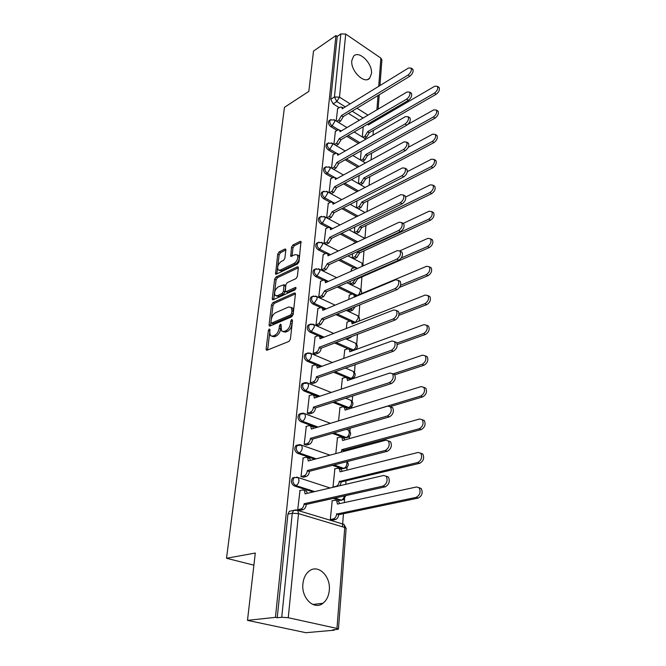 <?xml version="1.0" encoding="UTF-8"?>
<svg xmlns="http://www.w3.org/2000/svg" width="666" height="666" viewBox="0 0 666 666"><rect width="100%" height="100%" fill="white"/><g stroke="black" fill="none" stroke-linecap="round" stroke-linejoin="round"><path stroke-width="1" d="M269.347 328.954L268.373 330.502L266.125 348.909L266.342 350.033L267.099 350.183L288.977 341.408L290.418 339.119L292.507 320.321L291.775 319.455L290.776 321.045L290.509 323.46C289.885 326.973 288.361 329.395 285.93 330.719L284.099 331.485L281.535 330.985L280.985 324.367L280.428 324.259L279.437 325.832L279.162 328.221C278.53 331.693 277.031 334.082 274.658 335.389L272.869 336.13L270.396 335.656L269.738 332.176L270.021 329.803L269.347 328.954M292.407 321.228L292.024 324.126L290.509 323.46M281.002 326.207L280.669 328.871L279.162 328.221M351.815 60.589C350.366 70.804 364.46 84.59 369.647 78.23L371.462 73.693C372.793 63.57 358.882 49.825 353.571 56.219L351.815 60.589M302.913 583.749C301.107 598.035 314.161 610.597 322.943 603.288C326.598 600.399 328.713 596.062 329.287 590.284C330.902 576.09 317.973 563.669 309.074 571.145C305.594 573.942 303.538 578.146 302.913 583.749M351.315 350.324L352.68 350.741M346.678 377.672L349.492 378.846L351.781 378.538M332.85 402.339L347.161 407.967L349.35 407.667M332.426 433.358L344.755 437.912L346.878 437.629M332.509 465.359L342.282 468.722L344.322 468.464M333.316 498.393L339.743 500.449L341.691 500.199M285.839 250.058L285.672 249.142L284.865 249.042L279.054 251.964L277.714 254.129L275.574 274.026L276.348 274.142L297.61 263.952L299.009 261.713L300.974 241.492L300.125 241.392L292.882 245.03L291.517 247.219L290.751 256.31L295.163 254.653L297.394 254.953C298.418 258.067 297.344 260.889 294.172 263.42L280.186 270.155L278.088 269.863C277.073 266.8 278.122 264.011 281.227 261.488L283.525 260.364L284.882 258.175L285.839 250.058M336.979 628.421L344.755 527.48L298.51 513.628L288.261 617.723L336.979 628.421L338.453 629.037L337.312 629.42L332.725 629.828L334.365 630.186L305.902 632.7L247.494 620.362L255.294 553.038L226.507 558.266L284.457 107.334L308.833 91.384L313.511 51.082L335.947 35.539L275.433 617.349L277.223 617.74L281.743 617.257L292.274 513.22L293.673 510.347L295.937 509.906M247.494 620.362L275.433 617.349M272.877 302.664L271.512 304.861L269.072 324.808L269.272 325.874L270.038 326.015L291.725 316.775L293.148 314.502L295.413 294.139L295.213 293.123L294.372 292.99L272.877 302.664L274.359 303.33L272.993 305.519L271.328 319.205M272.277 298.601L274.65 279.171L276.007 276.989L297.286 266.85L298.127 266.966L298.318 267.932L297.377 276.365L295.979 278.613L287.188 282.692L285.806 284.915L285.348 291.525L286.155 291.65L295.338 287.471L295.92 287.562L295.071 289.843L273.235 299.742L272.461 299.617L272.277 298.601L273.751 299.267L276.107 279.845L274.65 279.171M359.365 120.238L348.443 113.428M339.227 107.676L333.108 103.863L336.813 101.548L334.44 96.978L340.825 33.924L345.712 34.066L380.885 58.125L381.893 59.94M334.365 630.186L334.407 629.678M342.441 526.781L343.481 513.428M344.33 502.589L344.613 498.901M345.754 484.332L346.029 480.802M346.861 470.146L347.086 467.207M347.494 462.021L347.535 461.496M348.418 450.216L348.501 449.125M349.317 438.644L349.492 436.413M349.891 431.318L350.133 428.23M351.706 408.05L351.831 406.485M352.222 401.473L352.647 395.979M354.029 378.321L354.096 377.397M354.487 372.452L355.086 364.702M356.685 344.23L357.459 334.34M358.832 316.766L359.757 304.861M360.914 290.026L361.938 276.906M362.945 263.994L363.977 250.866M364.951 238.378L365.95 225.499M367.049 211.488L367.882 200.791M369.089 185.339L369.763 176.715M371.07 159.898L371.595 153.238M373.002 135.14L373.376 130.345M335.947 35.539L337.229 36.405L340.825 33.924M288.261 617.723L281.743 617.257M332.209 500.815L330.286 519.563L332.675 520.096M299.983 490.592L297.727 509.723L300.249 510.289M303.18 458.017L301.007 476.573L303.488 477.181M334.865 468.864L333.008 487.071L333.45 487.212M306.293 426.398L304.195 444.413L306.626 445.055M337.446 437.837L335.814 453.588M309.315 395.696L307.284 413.186L309.673 413.869M339.951 407.684L338.553 420.879M312.246 365.867L310.289 382.858L312.637 383.583M342.391 378.371L341.217 389.16M315.101 336.888L313.203 353.396L315.517 354.145M344.763 349.875L343.789 358.375M317.882 308.708L316.034 324.758L318.315 325.541M346.653 338.453L347.677 338.694M347.078 322.144L346.295 328.488M320.587 281.302L318.789 296.911L321.037 297.727M347.868 309.723L347.802 310.531L349.941 311.313M349.334 295.163L348.726 299.459M323.21 254.645L321.47 269.822L323.684 270.662M350.249 281.36L350.041 283.849L352.147 284.665M351.523 268.897L351.09 271.253M325.774 228.688L324.084 243.465L326.257 244.33M352.555 253.788L352.214 257.875L354.295 258.716M353.663 243.315L353.388 243.839M328.271 203.421L326.623 217.799M330.694 178.813L329.112 192.657M333.067 154.828L331.535 168.148M335.373 131.452L333.899 144.272M358.499 143.415L346.778 136.322M337.063 130.444L330.794 126.648L332.118 125.849C329.837 123.909 329.212 121.945 330.253 119.963L330.96 119.564M357.734 167.199L345.13 159.815M334.865 153.796L328.421 150.025L329.753 149.242C327.422 147.286 326.806 145.288 327.897 143.248L328.671 142.815M357.084 191.617L343.481 183.916M332.609 177.755L325.982 174.001L327.331 173.252C324.95 171.279 324.325 169.239 325.474 167.124L326.34 166.675M356.576 216.708L341.866 208.666M330.303 202.347L323.476 198.618L324.85 197.885C322.402 195.904 321.786 193.814 322.993 191.633L323.951 191.167M355.852 242.274L340.276 234.074M327.955 227.597L320.912 223.893L322.294 223.185C319.797 221.187 319.18 219.056 320.446 216.8L321.503 216.308M353.879 267.84L338.736 260.19M325.557 253.53L318.273 249.85L319.672 249.167C317.108 247.153 316.5 244.98 317.832 242.64L319.006 242.133M351.873 294.089L337.271 287.021M323.11 280.17L315.559 276.515L316.974 275.874C314.352 273.843 313.744 271.611 315.151 269.197L316.45 268.664M349.833 321.054L335.905 314.618M320.621 307.559L312.77 303.929L314.202 303.321C311.513 301.273 310.914 298.992 312.396 296.478L313.836 295.937M347.802 348.784L334.682 343.015M322.66 337.729L321.678 337.296M318.115 335.731L309.906 332.118L311.355 331.543C308.599 329.479 308 327.139 309.565 324.533L311.155 323.984M345.904 377.347L333.633 372.236M320.546 366.783L316.492 365.093M315.734 364.777L306.959 361.122L308.425 360.572C305.594 358.491 305.003 356.094 306.66 353.396L308.408 352.847M318.498 396.686L303.929 390.959L305.403 390.451C302.497 388.353 301.923 385.889 303.679 383.083L305.594 382.542M316.541 427.489L300.807 421.678L302.297 421.22C299.309 419.089 298.751 416.566 300.607 413.644L302.697 413.12M314.735 459.232L297.594 453.321L299.101 452.905C296.029 450.757 295.479 448.16 297.452 445.121L299.725 444.622M313.178 491.966L294.28 485.93L295.804 485.556C292.64 483.383 292.108 480.71 294.205 477.547L292.682 477.93C290.584 481.093 291.117 483.757 294.28 485.93M226.507 558.266L253.888 565.176M337.62 108.666L336.205 120.996M329.553 120.396L328.929 120.771C327.888 122.752 328.513 124.709 330.794 126.648M327.239 143.631L326.556 144.031C325.466 146.07 326.082 148.068 328.421 150.025M325.241 167.416L324.126 167.89C322.977 169.996 323.593 172.036 325.982 174.001M322.777 191.883L321.628 192.374C320.421 194.555 321.037 196.636 323.476 198.618M320.254 217.008L319.064 217.516C317.799 219.763 318.415 221.895 320.912 223.893M317.674 242.815L316.442 243.323C315.101 245.662 315.717 247.835 318.273 249.85M315.026 269.322L313.744 269.847C312.337 272.269 312.937 274.492 315.559 276.515M312.312 296.561L310.972 297.103C309.49 299.608 310.09 301.889 312.77 303.929M309.532 324.575L308.133 325.125C306.56 327.73 307.151 330.061 309.906 332.118M306.676 353.38L305.211 353.946C303.546 356.651 304.137 359.041 306.959 361.122M303.779 383.025L302.206 383.599C300.449 386.405 301.024 388.861 303.929 390.959M300.807 413.544L299.117 414.119C297.261 417.041 297.819 419.563 300.807 421.678M297.752 444.971L295.945 445.554C293.972 448.593 294.522 451.182 297.594 453.321M294.622 477.356L292.682 477.93M337.229 36.405L330.736 99.317L333.108 103.863M277.223 617.74L287.92 514.169L289.319 511.305L291.641 510.797M354.803 226.973L354.337 232.576M356.993 200.891L356.41 207.767M359.116 175.508L358.441 183.575M361.188 150.799L360.414 159.998M363.203 126.731L362.346 136.996M271.953 336.347L274.384 336.771L272.869 336.13M280.669 328.871C280.045 332.342 278.546 334.732 276.174 336.03L274.384 336.771M283.108 331.71L285.614 332.134L284.099 331.485M292.024 324.126C291.4 327.63 289.885 330.053 287.454 331.377L285.614 332.134M269.688 332.709L267.632 349.975M295.421 293.873L274.359 303.33M270.929 322.469L270.554 325.799M270.945 322.227L271.628 323.068L290.642 314.918L291.641 313.328L291.916 310.814L291.258 307.467L288.628 306.993L275.674 312.67C273.343 313.994 271.87 316.358 271.245 319.755L270.945 322.227M271.428 323.118L273.127 323.718L271.628 323.068M291.217 307.417L292.765 308.142L293.423 311.488L293.148 314.002L292.149 315.592L273.127 323.718M298.326 267.765L277.464 277.672L276.107 279.845M285.814 291.741L287.637 292.341L296.012 288.536M278.238 286.855C275.075 289.377 274.017 292.232 275.083 295.413L277.173 295.746L282.101 293.498L283.483 291.283L283.949 284.698L278.238 286.855M276.307 295.962L278.654 296.42L277.173 295.746M284.973 285.173L285.614 286.372L284.965 291.966L283.583 294.181L278.654 296.42M279.22 270.404L281.643 270.846L280.186 270.155M297.502 255.111L298.851 255.669C299.883 258.783 298.809 261.605 295.637 264.127L281.643 270.846M301.157 242.324L294.322 245.746L292.957 247.943L292.016 256.202M277.58 267.774L276.84 273.909M285.847 249.983L280.486 252.664L279.154 254.828L277.689 266.841M330.286 519.547L333.425 518.906C335.173 518.306 336.238 516.699 336.621 514.094L416.108 497.369C419.971 495.171 420.995 491.999 419.172 487.845L416.583 486.971L337.437 504.079L336.688 500.757L334.973 500.199L331.851 500.89M337.013 500.857L338.736 501.406L339.518 503.629M418.981 487.645L421.253 488.578C423.077 492.723 422.061 495.887 418.198 498.076L338.686 514.726C338.303 517.324 337.237 518.931 335.489 519.538L333.425 518.906M332.301 520.179L335.489 519.538M338.711 514.41L336.646 513.769M297.735 509.706L300.857 509.024C302.597 508.383 303.679 506.734 304.104 504.07L306.268 504.736C305.844 507.4 304.762 509.04 303.022 509.681L299.858 510.372M304.861 490.617L306.551 491.167L307.292 493.34M386.138 476.165L388.453 477.072C390.193 481.285 389.127 484.532 385.264 486.821L306.293 504.42M304.129 503.746L383.058 486.063C386.929 483.774 387.995 480.519 386.255 476.307L383.708 475.441L305.086 493.856L304.404 490.484L302.722 489.935L299.617 490.675M333.008 487.054L336.114 486.33C337.837 485.68 338.894 484.09 339.269 481.551L417.69 462.512C421.453 460.314 422.477 457.234 420.77 453.28L418.148 452.447L340.051 471.836L339.36 468.697L337.612 468.173L334.523 468.947M339.752 468.831L341.367 469.388L342.091 471.328M420.654 453.146L422.818 454.054C424.525 458.008 423.501 461.08 419.747 463.278L341.317 481.918L339.968 485.689M341.317 481.918L339.294 481.243M341.258 452.131L341.849 449.658L419.222 428.754C422.885 426.548 423.909 423.559 422.319 419.78L419.672 418.997L342.59 440.517L341.949 437.562L340.176 437.062L337.129 437.92M342.416 437.728L343.922 438.286L344.588 439.968M422.261 419.713L424.325 420.604C425.924 424.375 424.9 427.364 421.245 429.562L343.839 450.374L343.698 451.473M343.839 450.374L341.849 449.658M301.015 476.573L304.104 475.79C305.819 475.099 306.884 473.468 307.301 470.879L309.424 471.586C309.007 474.175 307.95 475.807 306.227 476.49L303.13 477.272M308.142 457.967L309.732 458.508L310.406 460.389M388.378 440.925L390.592 441.816C392.216 445.829 391.15 448.976 387.387 451.265L309.457 471.278M307.326 470.562L385.223 450.466C388.986 448.168 390.06 445.013 388.436 441L385.847 440.184L308.25 460.972L307.625 457.783L305.91 457.267L302.839 458.108M304.204 444.413L307.251 443.539C308.941 442.815 309.99 441.192 310.398 438.678L312.487 439.427C312.088 441.941 311.039 443.556 309.34 444.28L306.293 445.154M311.338 426.273L312.82 426.814L313.428 428.429M310.431 438.37L387.321 416.009C390.984 413.711 392.058 410.647 390.534 406.818L392.657 407.675C394.18 411.505 393.106 414.568 389.444 416.858L312.52 439.119M392.657 407.675L387.928 406.06L311.33 429.054L310.747 426.057L308.999 425.566L305.969 426.49M344.33 419.147L420.712 396.037C424.275 393.831 425.308 390.925 423.809 387.312L421.145 386.58L345.063 410.098L344.464 407.301L342.665 406.834L339.652 407.775M345.005 407.517L346.412 408.067L347.003 409.498M425.782 388.17L423.809 387.312L425.782 388.17C427.289 391.783 426.257 394.688 422.694 396.886L390.309 406.568M393.04 373.909L422.152 364.31C425.624 362.104 426.656 359.274 425.249 355.819L422.569 355.145L347.461 380.536L346.903 377.888L345.088 377.455L342.108 378.471M347.51 378.146L348.817 378.688L349.35 379.895M425.299 355.885L427.197 356.718C428.604 360.173 427.572 362.995 424.1 365.201L394.796 374.816M396.894 343.082L423.551 333.541C426.939 331.335 427.972 328.571 426.648 325.258L423.959 324.642L349.792 351.798L349.275 349.292L347.436 348.884L344.497 349.975M349.941 349.583L351.157 350.116L351.631 351.124M426.74 325.391L428.563 326.198C429.886 329.504 428.854 332.259 425.474 334.457L397.261 344.522M307.309 413.195L310.298 412.237C311.979 411.471 313.012 409.865 313.411 407.417L315.468 408.2C315.068 410.647 314.036 412.254 312.362 413.02L309.357 413.969M314.427 395.496L315.809 396.045L316.358 397.402M392.615 373.776L394.647 374.608C396.079 378.263 395.005 381.243 391.442 383.533L315.493 407.908M313.436 407.117L389.352 382.642C392.915 380.344 393.989 377.364 392.565 373.709L389.935 373.002L314.31 398.077L313.769 395.238L312.004 394.788L309.007 395.795M310.314 382.875L313.27 381.843C314.926 381.044 315.942 379.445 316.333 377.056L318.356 377.88C317.965 380.269 316.949 381.859 315.293 382.659L312.337 383.683M317.432 365.609L318.714 366.142L319.197 367.266M394.63 341.758L396.578 342.565C397.91 346.062 396.844 348.951 393.373 351.248L318.381 377.597M316.367 376.773L391.317 350.316C394.796 348.018 395.862 345.121 394.53 341.625L391.883 340.975L317.207 367.99L316.708 365.309L314.918 364.893L311.954 365.975M313.245 353.413L316.15 352.314C317.782 351.473 318.798 349.891 319.172 347.569L321.162 348.426C320.787 350.749 319.78 352.322 318.14 353.163L315.234 354.254M320.346 336.563L321.953 338.003M396.57 310.714L398.443 311.497C399.7 314.843 398.634 317.657 395.246 319.955L321.187 348.151M319.205 347.294L393.223 318.981C396.611 316.683 397.685 313.861 396.428 310.514L393.773 309.931L320.021 338.761L319.555 336.222L317.757 335.839L314.827 336.996M399.084 313.628L424.908 303.671C428.213 301.465 429.237 298.776 427.997 295.604L425.299 295.038L352.064 323.843L351.581 321.462L349.733 321.095L346.82 322.252M352.306 321.803L353.837 323.143M428.13 295.787L429.886 296.57C431.127 299.742 430.103 302.431 426.798 304.628L398.867 315.351M351.881 336.463L350.299 337.695L349.542 337.354M347.411 338.794L350.299 337.695M316.084 324.775L318.947 323.609L321.961 318.639L323.892 319.797L320.904 324.492L318.04 325.657M323.168 308.325L324.633 309.557M398.443 280.602L400.249 281.352C401.423 284.557 400.366 287.304 397.061 289.602L323.917 319.53M321.961 318.639L395.071 288.603C398.376 286.297 399.442 283.55 398.268 280.336L395.612 279.812L322.76 310.339L322.327 307.942L320.512 307.6L317.615 308.824M400.566 285.248L426.223 274.675C429.453 272.469 430.477 269.847 429.312 266.791L426.606 266.283L354.27 296.636L353.821 294.389L351.956 294.056L349.084 295.271M347.852 310.556L350.691 309.39L352.481 307.842M354.603 294.763L355.985 295.92M429.478 267.041L431.16 267.79C432.334 270.837 431.31 273.46 428.088 275.666L399.575 287.362M355.269 306.701L352.539 310.256L350.691 309.39M349.692 311.413L352.539 310.256M318.848 296.936L321.67 295.704L324.642 290.784L326.54 291.958L323.601 296.62L320.771 297.844M325.915 280.869L327.222 281.909M400.258 251.382L401.998 252.106C403.105 255.178 402.048 257.859 398.817 260.156L326.573 291.7M324.642 290.784L396.869 259.116C400.091 256.818 401.157 254.129 400.05 251.057L397.386 250.591L325.424 282.717L325.016 280.436L323.193 280.128L320.321 281.418M350.091 283.882L352.897 282.659L355.619 279.012M401.223 258.008L427.505 246.512C430.652 244.305 431.676 241.741 430.577 238.811L427.872 238.361L399.85 250.832M356.385 268.897L355.994 268.023L354.129 267.724L351.282 269.006M430.777 239.111L432.4 239.835C433.508 242.765 432.484 245.329 429.337 247.527L357.6 278.796L354.712 283.558L352.897 282.659M351.906 284.773L354.712 283.558M357.6 278.796L356.901 278.455M321.536 269.855L324.317 268.565L327.256 263.686L329.121 264.885L326.215 269.497L323.426 270.779M328.571 254.146L329.745 255.02M402.006 223.01L403.696 223.709C404.737 226.656 403.679 229.279 400.532 231.568L329.146 264.627M327.256 263.686L398.609 230.503C401.765 228.205 402.822 225.583 401.781 222.627L399.109 222.228L328.013 255.836L327.639 253.671L325.799 253.413L322.96 254.762M352.272 257.909L355.045 256.635L357.892 251.915L428.746 219.139C431.826 216.941 432.85 214.427 431.809 211.613L429.112 211.222L403.163 223.41M357.459 241.916L353.43 243.423M432.026 211.963L433.608 212.662C434.648 215.476 433.633 217.982 430.552 220.18L359.682 252.839L356.826 257.551L355.045 256.635M354.054 258.824L356.826 257.551M359.682 252.839L357.892 251.915M324.142 243.498L326.898 242.158L329.795 237.321L331.635 238.536L328.763 243.115L326.015 244.455M331.16 228.147L332.192 228.854M403.704 195.454L405.336 196.12C406.318 198.959 405.269 201.515 402.189 203.813L331.66 238.286M329.795 237.321L400.299 202.722C403.38 200.424 404.429 197.852 403.454 195.021L400.79 194.68L330.527 229.678L330.178 227.63L328.338 227.406L325.532 228.813M354.395 232.609L357.126 231.285L359.948 226.606L429.953 192.532C432.967 190.334 433.982 187.879 433.008 185.165L430.311 184.832L405.719 196.97M433.241 185.573L434.773 186.239C435.755 188.953 434.748 191.408 431.735 193.598L361.705 227.556L358.891 232.226L357.126 231.285M356.152 233.55L358.891 232.226M361.705 227.556L359.948 226.606M326.69 217.84L329.404 216.45L332.267 211.655L334.082 212.895L331.243 217.432L328.529 218.814M333.674 202.83L334.565 203.388M405.344 168.681L406.934 169.314C407.858 172.044 406.818 174.55 403.804 176.84L334.099 212.645M332.267 211.655L401.939 175.724C404.953 173.426 406.002 170.921 405.078 168.19L402.414 167.907L332.983 204.221L332.659 202.273L330.811 202.081L328.03 203.546M356.618 207.884L359.165 206.585L361.946 201.956L431.135 166.658C434.082 164.46 435.089 162.054 434.165 159.44L431.476 159.166L407.326 171.645M434.415 159.898L435.905 160.539C436.838 163.153 435.83 165.551 432.883 167.749L363.686 202.93L360.897 207.551L359.165 206.585M358.35 208.841L360.897 207.551M363.686 202.93L361.946 201.956M329.32 192.774L331.851 191.417L334.673 186.671L336.463 187.92L333.658 192.416L331.127 193.773M336.122 178.163L336.879 178.605M406.926 142.657L408.483 143.265C409.357 145.887 408.316 148.343 405.369 150.624L336.48 187.679M334.673 186.671L403.538 149.492C406.485 147.194 407.525 144.738 406.66 142.116L404.004 141.891L335.373 179.429L335.065 177.572L333.216 177.422L330.469 178.938M358.783 183.774L361.147 182.517L363.902 177.93L432.276 141.483C435.156 139.286 436.163 136.93 435.289 134.407L432.609 134.191L408.283 147.319M435.556 134.915L437.013 135.531C437.887 138.045 436.888 140.401 433.999 142.599L365.609 178.921L362.862 183.5L361.147 182.517M360.489 184.757L362.862 183.5M365.609 178.921L363.902 177.93M331.876 168.348L334.232 167.024L337.021 162.329L338.778 163.595L336.014 168.057L333.658 169.372M338.495 154.137L339.119 154.462M408.466 117.349L409.99 117.924C410.814 120.454 409.781 122.86 406.893 125.141L338.803 163.361M337.021 162.329L405.095 123.976C407.975 121.695 409.007 119.281 408.191 116.75L405.536 116.592L337.695 155.27L337.412 153.505L335.556 153.396L332.842 154.953M360.88 160.265L363.078 159.049L365.8 154.504L433.391 116.983C436.213 114.785 437.212 112.479 436.388 110.048L433.708 109.882L407.983 124.326M436.655 110.598L438.078 111.189C438.911 113.611 437.912 115.926 435.089 118.115L367.482 155.511L364.768 160.056L363.078 159.049M362.562 161.272L364.768 160.056M367.482 155.511L365.8 154.504M334.357 144.547L336.546 143.265L339.302 138.611L341.034 139.885L338.303 144.314L336.114 145.588M340.809 130.719L341.292 130.944M409.956 92.724L411.446 93.273C412.229 95.713 411.205 98.069 408.375 100.35L341.059 139.66M339.302 138.611L406.601 99.167C409.423 96.886 410.456 94.522 409.673 92.083L407.034 91.983L339.968 131.735L339.702 130.045L337.845 129.978L335.156 131.585M362.912 137.346L364.968 136.164L367.657 131.652L434.473 93.132C437.237 90.934 438.236 88.67 437.454 86.322L434.79 86.214L368.19 125.025L368.123 123.859M368.956 124.084L369.422 124.309M437.728 86.921L439.119 87.479C439.91 89.827 438.919 92.091 436.147 94.281L369.314 132.684L366.633 137.188L364.968 136.164M364.577 138.362L366.633 137.188M369.314 132.684L367.657 131.652M336.763 121.345L338.811 120.105L341.533 115.493L343.24 116.783L340.542 121.17L338.495 122.402M411.405 68.764L412.87 69.289C413.611 71.637 412.587 73.951 409.823 76.232L343.265 116.567M341.533 115.493L408.067 75.025C410.839 72.744 411.854 70.429 411.122 68.074L408.491 68.032L342.174 108.783L341.924 107.184L340.068 107.151L337.412 108.799M269.863 331.135L268.373 330.502M292.291 321.72L290.776 321.045M280.952 326.49L279.437 325.832M355.561 322.461L337.346 314.036M353.979 322.968L355.419 322.402L358.325 317.873L357.825 315.809L356.726 315.293M354.137 350.208L336.13 342.457M351.765 350.524L353.221 349.991C354.853 349.184 355.835 347.66 356.168 345.429L355.636 343.24L354.445 342.707M352.106 370.887L353.38 371.428C355.852 373.734 355.794 375.949 353.188 378.063L350.974 378.346L335.106 371.72M349.492 378.846L350.974 378.346C352.622 377.564 353.613 376.032 353.954 373.743L353.38 371.428L345.471 368.073M349.683 399.858L351.057 400.408C353.621 402.772 353.554 405.036 350.857 407.184L348.651 407.5L334.34 401.856M347.161 407.967L348.651 407.5C350.324 406.76 351.332 405.211 351.673 402.863L351.057 400.408L345.637 398.235M347.194 429.653L348.668 430.203C351.332 432.634 351.257 434.948 348.46 437.146L346.27 437.487L333.932 432.925M344.755 437.912L346.27 437.487C347.96 436.779 348.976 435.223 349.334 432.808L348.668 430.203L346.345 429.329M347.136 461.596C348.909 464.127 348.526 466.258 345.979 467.982L343.814 468.34L334.032 464.968M342.282 468.722L343.814 468.34C345.521 467.674 346.561 466.1 346.919 463.628L346.703 461.713M345.787 495.612L343.423 499.725L341.292 500.108L334.865 498.051M339.743 500.449L341.292 500.108C342.832 499.592 343.856 498.201 344.364 495.929M371.328 123.193L370.329 122.569M363.087 118.032L352.156 111.172M345.296 106.868L336.813 101.548L339.502 97.153L350.158 103.879M357.026 108.225L367.965 115.135M375.216 119.722L376.099 120.28L376.19 119.147M376.906 109.84L378.005 95.504M378.713 86.33L380.885 58.125M345.712 34.066L339.502 97.153L334.44 96.978L330.736 99.317M359.831 142.649L348.11 135.548M338.478 129.704L332.118 125.849L334.832 121.428L334.557 119.988L330.253 119.963L328.929 120.771M359.082 166.458L346.47 159.057M336.338 153.105L329.753 149.242L332.5 144.788L332.209 143.273L327.897 143.248L326.556 144.031M358.441 190.909L344.838 183.183M334.19 177.139L327.331 173.252L330.111 168.756L329.803 167.158L325.474 167.124L324.126 167.89M357.958 216.017L343.24 207.959M334.74 203.305L332.409 202.031M332.192 201.906L324.85 197.885L327.664 193.356L327.331 191.675L322.993 191.633L321.628 192.374M357.65 241.825L341.666 233.4M332.634 228.638L322.294 223.185L325.141 218.615L324.783 216.841L320.446 216.8L319.064 217.516M357.575 268.365L340.143 259.54M330.502 254.653L319.672 249.167L322.552 244.564L322.178 242.682L317.832 242.64L316.442 243.323M357.234 295.396L338.694 286.405M328.371 281.402L316.974 275.874L319.896 271.22L319.489 269.239L315.151 269.197L313.744 269.847M326.232 308.891L314.202 303.321L317.166 298.626L316.725 296.528L312.396 296.478L310.972 297.103M324.109 337.163L311.355 331.543L314.352 326.815L313.886 324.592L309.565 324.533L308.133 325.125M322.011 366.25L308.425 360.572C310.056 359.74 311.072 358.15 311.463 355.802L310.955 353.446L306.66 353.396L305.211 353.946M319.98 396.195L305.403 390.451C307.059 389.66 308.092 388.053 308.491 385.639L307.95 383.141L302.206 383.599M318.04 427.039L302.297 421.22C303.979 420.462 305.02 418.839 305.428 416.367L304.845 413.711L299.117 414.119M316.258 458.824L299.101 452.905C300.799 452.189 301.856 450.557 302.272 448.01L301.64 445.188L295.945 445.554M296.653 477.089L298.343 477.614L299.017 480.619C298.593 483.233 297.519 484.881 295.804 485.556L314.71 491.6M300.058 444.655L329.97 455.153M303.355 413.178L330.403 423.326M306.56 382.617L331.235 392.465M309.673 352.93L332.351 362.512M312.687 324.076L333.666 333.425M315.617 296.029L335.123 305.161M318.456 268.756L336.688 277.68M358.941 288.603L359.956 289.102L360.423 291.059L358.649 294.805M321.22 242.216L338.328 250.957M361.089 262.62L362.029 263.103L362.171 266.308M323.909 216.383L340.018 224.958M363.178 237.304L364.419 238.628M326.515 191.242L341.733 199.642M329.054 166.741L343.473 174.992M331.518 142.874L345.221 150.982M333.916 119.614L346.961 127.581M287.92 514.169L292.274 513.22L298.51 513.628L297.769 510.431L296.104 509.865M338.453 629.037L346.137 528.338L344.755 527.48L343.922 524.358L342.715 523.992M289.319 511.305L293.673 510.347L297.769 510.431L343.922 524.358L346.137 528.404M276.174 336.03L274.658 335.389M287.454 331.377L285.93 330.719M267.64 349.542L266.125 348.909M295.371 293.448L294.372 292.99M270.571 325.458L269.072 324.808M272.993 305.519L271.512 304.861M292.149 315.592L290.642 314.918M293.148 314.002L291.641 313.328M293.423 311.488L291.916 310.814M277.464 277.672L276.007 276.989M298.293 267.332L297.286 266.85M287.637 292.341L286.155 291.65M296.037 287.795L295.338 287.471M283.583 294.181L282.101 293.498M284.965 291.966L283.483 291.283M285.614 286.372L284.141 285.689M295.637 264.127L294.172 263.42M292.024 256.085L290.576 255.378M292.957 247.943L291.517 247.219M294.322 245.746L292.882 245.03M301.14 241.9L300.125 241.392M276.848 273.759L275.399 273.068M279.154 254.828L277.714 254.129M280.486 252.664L279.054 251.964M285.831 249.517L284.865 249.042M338.045 503.946L337.462 503.762M338.686 514.726L336.621 514.094M418.198 498.076L416.108 497.369M304.104 504.07L306.268 504.736M300.857 509.024L303.022 509.681M305.12 493.539L305.686 493.714M383.058 486.063L385.264 486.821M340.584 471.703L340.076 471.528M336.58 486.48L336.114 486.33M341.292 482.226L339.269 481.551M419.747 463.278L417.69 462.512M343.065 440.384L342.615 440.226M343.822 450.674L341.825 449.958M421.245 429.562L419.222 428.754M307.301 470.879L309.424 471.586M304.104 475.79L306.227 476.49M308.283 460.656L308.783 460.83M385.223 450.466L387.387 451.265M310.398 438.678L312.487 439.427M307.251 443.539L309.34 444.28M311.355 428.754L311.796 428.921M387.321 416.009L389.444 416.858M422.694 396.886L420.712 396.037M424.1 365.201L422.152 364.31M425.474 334.457L423.551 333.541M313.411 407.417L315.468 408.2M310.298 412.237L312.362 413.02M389.352 382.642L391.442 383.533M316.333 377.056L318.356 377.88M313.27 381.843L315.293 382.659M391.317 350.316L393.373 351.248M319.172 347.569L321.162 348.426M316.15 352.314L318.14 353.163M393.223 318.981L395.246 319.955M426.798 304.628L424.908 303.671M321.936 318.914L323.892 319.797M318.947 323.609L320.904 324.492M395.071 288.603L397.061 289.602M428.088 275.666L426.223 274.675M324.617 291.042L326.54 291.958M321.67 295.704L323.601 296.62M396.869 259.116L398.817 260.156M357.575 279.054L356.626 278.579M429.337 247.527L427.505 246.512M327.231 263.944L329.121 264.885M324.317 268.565L326.215 269.497M398.609 230.503L400.532 231.568M359.657 253.088L357.875 252.164M430.552 220.18L428.746 219.139M329.77 237.571L331.635 238.536M326.898 242.158L328.763 243.115M400.299 202.722L402.189 203.813M361.688 227.797L359.931 226.848M431.735 193.598L429.953 192.532M332.242 211.905L334.082 212.895M329.404 216.45L331.243 217.432M401.939 175.724L403.804 176.84M363.661 203.163L361.929 202.189M432.883 167.749L431.135 166.658M334.648 186.905L336.463 187.92M331.851 191.417L333.658 192.416M403.538 149.492L405.369 150.624M365.592 179.146L363.877 178.155M433.999 142.599L432.276 141.483M336.996 162.562L338.778 163.595M334.232 167.024L336.014 168.057M405.095 123.976L406.893 125.141M367.465 155.736L365.784 154.72M435.089 118.115L433.391 116.983M339.285 138.836L341.034 139.885M336.546 143.265L338.303 144.314M406.601 99.167L408.375 100.35M369.297 132.9L367.632 131.868M436.147 94.281L434.473 93.132M341.508 115.709L343.24 116.783M338.811 120.105L340.542 121.17M408.067 75.025L409.823 76.232M367.707 79.445L369.647 78.23M312.812 604.478L322.943 603.288M330.128 487.995L298.343 477.614L294.205 477.547M345.712 338.811L355.636 343.24C358.008 345.463 357.967 347.619 355.511 349.7M346.262 310.381L357.825 315.809C359.707 317.357 360.031 319.147 358.791 321.195M347.036 282.759L359.956 289.102C361.53 290.326 361.979 291.858 361.305 293.689M347.985 255.902L362.029 263.103L363.619 265.667M349.067 229.778L364.793 238.453M350.249 204.354L364.985 212.512M351.506 179.604L365.126 187.412M352.822 155.494L365.451 162.979M354.179 132.001L365.917 139.186M377.331 119.697L377.431 118.423M378.138 109.107L379.229 94.763M379.936 85.581L381.901 59.807M266.858 350.249L266.342 350.033M269.763 326.082L269.272 325.874M292.765 308.142L291.258 307.467M285.423 285.381L283.949 284.698M272.918 299.817L272.461 299.617M298.851 255.669L297.394 254.953M291.175 256.518L290.751 256.31M275.999 274.234L275.574 274.026M338.736 501.406L336.688 500.757M421.253 488.578L419.172 487.845M304.404 490.484L306.551 491.167M386.255 476.307L388.453 477.072M341.367 469.388L339.36 468.697M422.818 454.054L420.77 453.28M343.922 438.286L341.949 437.562M424.325 420.604L422.319 419.78M307.625 457.783L309.732 458.508M388.436 441L390.592 441.816M310.747 426.057L312.82 426.814M346.412 408.067L344.464 407.301M348.817 378.688L346.903 377.888M427.197 356.718L425.249 355.819M351.157 350.116L349.275 349.292M428.563 326.198L426.648 325.258M313.769 395.238L315.809 396.045M392.565 373.709L394.647 374.608M316.708 365.309L318.714 366.142M394.53 341.625L396.578 342.565M319.555 336.222L321.528 337.088M396.428 310.514L398.443 311.497M353.438 322.319L351.581 321.462M429.886 296.57L427.997 295.604M322.327 307.942L324.267 308.841M398.268 280.336L400.249 281.352M355.644 295.271L353.821 294.389M431.16 267.79L429.312 266.791M325.016 280.436L326.931 281.36M400.05 251.057L401.998 252.106M357.093 268.581L355.994 268.023M432.4 239.835L430.577 238.811M327.639 253.671L329.52 254.628M401.781 222.627L403.696 223.709M433.608 212.662L431.809 211.613M330.178 227.63L332.034 228.605M403.454 195.021L405.336 196.12M434.773 186.239L433.008 185.165M332.659 202.273L334.482 203.272M405.078 168.19L406.934 169.314M435.905 160.539L434.165 159.44M335.065 177.572L336.863 178.588M406.66 142.116L408.483 143.265M437.013 135.531L435.289 134.407M337.412 153.505L339.077 154.479M408.191 116.75L409.99 117.924M438.078 111.189L436.388 110.048M339.702 130.045L341.233 130.977M409.673 92.083L411.446 93.273M369.364 124.342L368.365 123.718M439.119 87.479L437.454 86.322M341.924 107.184L343.348 108.067M411.122 68.074L412.87 69.289"/></g></svg>

